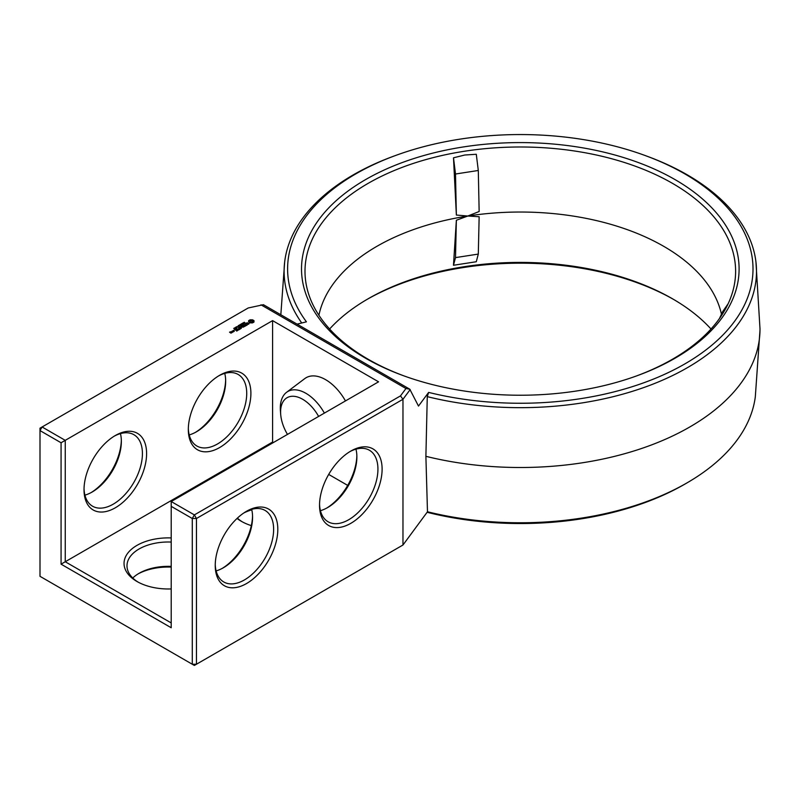 <?xml version="1.0" encoding="UTF-8"?>
<svg xmlns="http://www.w3.org/2000/svg" width="800" height="800" viewBox="0 0 800 800"><rect width="100%" height="100%" fill="white"/><g stroke="black" fill="none" stroke-linecap="round" stroke-linejoin="round"><path stroke-width="1.2" d="M297.09 324.14L306.42 321.83A232.71 134.35 0 0 1 355.76 173.91A232.71 134.35 0 0 1 395.02 155.69L393.14 156.38A236.19 136.36 0 0 0 284.66 262A236.19 136.36 0 0 0 301.74 322.99M225.64 380.04A44.25 25.55 -60 0 1 195.43 432.37M121.34 440.26A44.25 25.55 -60 0 1 91.13 492.59M273.42 442.52L272.59 442.04L272.59 320.63L65.24 440.35L42.09 426.98L248.2 307.98L263.41 304.7L409.78 389.2L418.49 406.07L428.64 392.4L427.27 396.64A236.19 136.36 0 0 0 755.95 262A236.19 136.36 0 0 0 687.32 174.87A236.19 136.36 0 0 0 647.47 156.38L645.6 155.69A232.71 134.35 0 0 0 395.02 155.69M428.64 392.4A232.71 134.35 0 0 0 684.85 363.91A232.71 134.35 0 0 0 684.85 173.91A232.71 134.35 0 0 0 645.6 155.69M675.02 358.23A218.79 126.32 0 0 0 675.02 179.59A218.79 126.32 0 0 0 365.6 179.59A218.79 126.32 0 0 0 402.51 375.36A218.79 126.32 0 0 0 638.11 375.36A218.79 126.32 0 0 0 675.02 358.23M427.24 512.31L428.74 512.69A232.44 134.2 0 0 0 684.67 484.24L686.94 482.92A235.66 136.05 0 0 0 755.32 396.74L759.99 330.17A239.69 138.39 0 0 0 760 328.87L755.95 262M673.68 299.48A218.52 126.16 0 0 0 366.93 299.48M171.21 567.09A44.25 25.55 0 0 0 138.08 573.91M251.77 509.82A44.25 25.55 0 0 0 243.95 512.89M272.59 442.04L65.24 561.75L65.24 440.35L61.07 442.76L40 430.59L40 428.18L42.09 426.98L40 430.59L40 576.32L192.28 664.24L192.28 518.51L194.37 514.9L196.45 518.51L196.45 664.24L192.28 664.24L194.37 665.44L402.97 545.01L427.48 511.77A235.66 136.05 0 0 0 686.94 482.92M427.27 396.64L425.89 456.32A239.69 138.39 0 0 0 759.99 330.17M425.89 456.32L427.48 511.77M224.75 373.39A41.3 23.85 -60 0 1 225.66 381.21A41.3 23.85 -60 0 1 196.45 431.8A41.3 23.85 -60 0 1 189.22 434.92M120.45 433.61A41.3 23.85 -60 0 1 121.35 441.43A41.3 23.85 -60 0 1 92.15 492.02A41.3 23.85 -60 0 1 84.92 495.14M260.98 304.82L405.96 388.52L409.78 389.2M405.96 388.52L400.48 395.9L194.37 514.9L171.21 501.53L378.56 381.82L272.59 320.63M243.94 322.89L244.27 322.22L243.83 322.73L245.08 322.82L243.96 322.77M243.41 323.66L243.18 322.78L244.23 323.38L243.41 323.66M243.12 324L242.31 323.28L243.36 323.88L241.83 323.78L242.56 324.35L241.51 323.74L243.13 323.52M240.82 325.35L239.78 324.74L240.43 324.96L240.58 324.28L241.63 324.89L240.82 325.35M238.95 325.36L240.54 325.51L238.95 325.36M238.65 326.3L238.12 325.8L238.69 325.37L239.74 325.97L238.65 326.3M237.27 327.27L236.44 326.79L237.49 326.67L237.27 327.27L236.62 326.71L237.27 327.16M236.35 327.8L235.53 327.32L236.58 327.19L236.35 327.8L235.7 327.24L236.36 327.69M234.58 327.87L235.94 328L234.58 327.87M233.66 328.4L235.02 328.53L233.66 328.4M234.14 330.43L233.63 330.31L234.14 330.18M232.24 331.17L233.26 331.77L234.26 331.33L233.24 330.6L232.24 331.17M233.03 332.04L231.76 331.31L231.88 332.38L233.03 332.04M231.91 332.69L229.92 332.25L230.54 331.75L229.54 332.19L230.92 333.12L231.91 332.69M253.98 322.03L253.98 320.65L252.51 319.8L250.12 319.8L248.64 320.65L248.64 322.03L250.12 322.88L252.51 322.88L253.98 322.03M249.09 323.58L246.48 323.73L247.28 322.66L245.73 323.59L248.35 323.44L247.56 324.51L249.09 323.58M247.12 324.79L246.49 325.15L244.33 324.05L246.23 325.3L245.6 325.81L247.12 325.08M245.27 326.15L243.23 324.83L241.7 325.71L243.1 325.05L243.87 325.49L242.98 326.15L244.88 326.08L243.74 326.89L245.26 326.01M240.97 327.01L243.28 327.15L241.25 325.98L242.56 327.03L240.6 326.79L241.01 327.93L239.18 327.02L241.22 328.35L240.97 327.01L241.35 328.34M239.43 329.52L240.69 328.65L238.41 327.47L239.29 328.13L238.41 328.79L240.31 328.72L239.43 329.52M238.77 329.9L236.48 328.58L238.77 329.75M236.71 331.1L237.97 330.22L235.93 329.04L234.42 329.77L235.81 329.26L236.57 329.71L235.68 330.37L237.59 330.29L236.71 331.1M410.18 389.57L402.97 399.28L402.97 545.01M400.48 395.9L402.97 399.28L196.45 518.51L192.28 518.51L171.21 506.35L171.21 627.75L61.07 564.16L65.24 561.75L171.21 622.93M637.16 375.7A215.31 124.31 0 0 0 733.93 286.8A215.31 124.31 0 0 0 672.55 183.4A215.31 124.31 0 0 0 425.65 159.65A215.31 124.31 0 0 0 306.68 286.8A215.31 124.31 0 0 0 403.45 375.7M711 329.01A215.31 124.31 0 0 0 672.55 298.82L672.56 298.82A215.31 124.31 0 0 0 368.06 298.82A215.31 124.31 0 0 0 329.61 329.01M171.21 566.39A41.3 23.84 0 0 0 139.09 573.31A41.3 23.84 0 0 0 132.77 578.01M251.66 509.4A41.3 23.84 0 0 0 244.93 512.25M61.07 442.76L61.07 564.16M218.55 375.95A41.3 23.85 -60 0 1 238.17 374.47A41.3 23.85 -60 0 1 238.17 422.16A41.3 23.85 -60 0 1 196.87 446.01A41.3 23.85 -60 0 1 188.33 428.27M114.24 436.16A41.3 23.85 -60 0 1 133.87 434.69A41.3 23.85 -60 0 1 133.87 482.38A41.3 23.85 -60 0 1 92.57 506.22A41.3 23.85 -60 0 1 84.03 488.49M252.55 516.01A44.25 25.55 -60 0 1 222.34 568.34M356.85 455.8A44.25 25.55 -60 0 1 326.64 508.12M171.21 501.53L171.21 506.35M347.7 485.4L328.69 474.42M287.48 434.4A31.15 17.99 60 0 1 280.69 414.36L280.42 410.82A36.16 20.88 60 0 1 286.58 392.31L304.78 378.6A38.94 22.48 60 0 1 325.58 379.65A38.94 22.48 60 0 1 345.46 400.93M84.02 489.73A44.25 25.55 -60 0 1 115.3 435.53A44.25 25.55 -60 0 1 146.6 453.6A44.25 25.55 -60 0 1 115.31 507.79A44.25 25.55 -60 0 1 84.02 489.73M188.32 429.51A44.25 25.55 -60 0 1 219.61 375.31A44.25 25.55 -60 0 1 250.9 393.38A44.25 25.55 -60 0 1 219.61 447.57A44.25 25.55 -60 0 1 188.32 429.51M243.43 323.08L243.97 323.53M253.78 322.24L253.65 321.34M253.78 320.93L252.51 320.28L248.84 320.93M248.97 321.34L248.84 322.24M248.7 323.64L248.67 324.19M215.23 565.48A44.25 25.55 -60 0 1 246.52 511.28A44.25 25.55 -60 0 1 277.81 529.35A44.25 25.55 -60 0 1 246.52 583.55A44.25 25.55 -60 0 1 215.23 565.48M319.53 505.26A44.25 25.55 -60 0 1 350.82 451.07A44.25 25.55 -60 0 1 382.11 469.13A44.25 25.55 -60 0 1 350.82 523.33A44.25 25.55 -60 0 1 319.53 505.26M721.47 314.2A202.82 117.1 0 0 0 663.72 246.33A202.82 117.1 0 0 0 467.81 216.02L467.81 216.02A202.82 117.1 0 0 0 319.08 314.47A202.82 117.1 0 0 0 318.92 315.26M456.36 215.05L467.81 216.02L479.15 211.52L478.3 170.48L455.5 174.01L456.36 215.05L453.5 157.8L464.77 155.02L476.29 154.27L478.3 170.48M453.48 265.27L456.36 220.25L455.5 257.61L478.3 254.09L476.28 261.74L453.48 265.27L455.5 257.61M478.3 254.09L479.15 216.73L467.81 216.02L456.36 220.25M138.08 582.1A41.3 23.84 180 0 1 126.99 565.84A41.3 23.84 180 0 1 171.21 542.06M242.38 521.88A41.3 23.84 180 0 1 237.4 518.11M251.31 525.62A44.25 25.55 180 0 1 241.3 521.28L241.3 521.28A44.25 25.55 180 0 1 237.05 518.44M171.21 588.93A44.25 25.55 180 0 1 137 581.5L137 581.5A44.25 25.55 180 0 1 127.99 552.88A44.25 25.55 180 0 1 171.21 537.94M251.66 509.36A41.3 23.85 -60 0 1 252.57 517.19A41.3 23.85 -60 0 1 223.36 567.77A41.3 23.85 -60 0 1 216.13 570.89M355.96 449.15A41.3 23.85 -60 0 1 356.87 456.97A41.3 23.85 -60 0 1 327.66 507.55A41.3 23.85 -60 0 1 320.44 510.68M286.58 392.31A36.16 20.88 60 0 1 305.89 393.29A36.16 20.88 60 0 1 324.38 413.1M252.33 322.41L250.29 322.41L250.29 320.75L252.65 321.03L251.86 322.6M245.45 511.92A41.3 23.85 -60 0 1 265.08 510.44A41.3 23.85 -60 0 1 265.08 558.13A41.3 23.85 -60 0 1 223.78 581.98A41.3 23.85 -60 0 1 215.24 564.25M349.76 451.7A41.3 23.85 -60 0 1 369.38 450.23A41.3 23.85 -60 0 1 369.38 497.92A41.3 23.85 -60 0 1 328.08 521.76A41.3 23.85 -60 0 1 319.54 504.03M453.5 157.8L455.5 174.01M728.18 303.68L722.69 311.58L719.45 318.54M280.69 414.36A31.15 17.99 60 0 1 302.63 399.26A31.15 17.99 60 0 1 318.62 416.42M243.97 323.39L243.43 323.22M239.48 325.99L238.3 325.82L239.48 326.12M236.73 328.02L236.71 327.48M233.88 331.26L232.62 331.1L233.88 331.55M231.53 332.62L230.67 332.69L231.53 332.91M251.86 322.12L251.31 322.66M251.31 322.18L250.77 322.6M252.76 321.34L252.65 322.14M284.66 262L280.83 314.75"/></g></svg>
